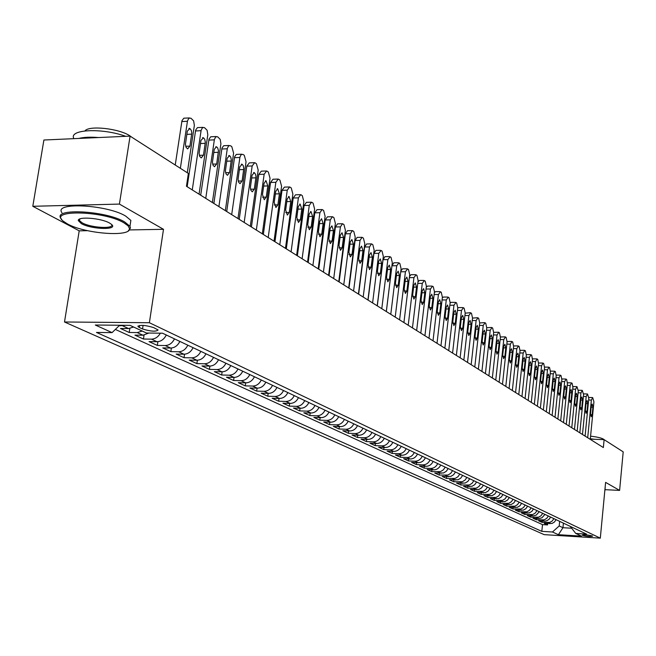 <?xml version="1.0" encoding="UTF-8"?>
<svg xmlns="http://www.w3.org/2000/svg" width="656" height="656" viewBox="0 0 656 656"><rect width="100%" height="100%" fill="white"/><g stroke="black" fill="none" stroke-linecap="round" stroke-linejoin="round"><path stroke-width="0.98" d="M592.368 535.96C587.833 534.861 584.463 534.591 582.241 535.165L582.503 535.353C587.038 536.452 590.408 536.715 592.622 536.149L592.368 535.96M64.501 321.989L544.185 534.64L600.306 538.15L149.379 322.727L64.501 321.989L79.204 230.838L87.576 230.682M129.552 229.928L163.5 229.313L119.417 204.082L32.8 206.296L79.204 230.838M32.8 206.296L43.895 140.015L130.085 136.12L119.417 204.082M133.57 327.008L128.56 328.558L120.483 328.476L129.216 332.485L129.831 328.467M148.822 333.051L142.959 335.224L134.956 335.126L143.451 339.037L144.041 335.167M166.28 334.986C164.148 339.275 161.048 341.522 156.973 341.719L149.043 341.612L157.325 345.417L157.891 341.678M179.842 341.415C177.735 345.646 174.668 347.86 170.634 348.049L162.778 347.926L170.847 351.641L171.388 348.024M193.061 347.68C190.986 351.862 187.944 354.043 183.951 354.224L176.161 354.084L184.033 357.7L184.549 354.207M205.951 353.781C203.901 357.914 200.892 360.062 196.931 360.234L189.215 360.087L196.89 363.613L197.382 360.226M218.514 359.734C216.488 363.818 213.52 365.933 209.592 366.097L201.941 365.941L209.428 369.385L209.904 366.097M230.781 365.548C228.78 369.574 225.836 371.665 221.949 371.821L214.364 371.657L221.671 375.011L222.122 371.821M242.745 371.214C240.768 375.191 237.857 377.257 234.003 377.405L226.484 377.225L233.61 380.505L234.044 377.405M254.421 376.749C252.47 380.677 249.583 382.719 245.77 382.858L238.308 382.669L245.278 385.876L245.697 382.858M265.819 382.145C263.901 386.04 261.039 388.049 257.259 388.18L249.862 387.983L256.668 391.115L257.07 388.18M276.963 387.425C275.061 391.271 272.232 393.256 268.476 393.379L261.154 393.174L267.796 396.232L268.181 393.37M287.845 392.583C285.959 396.38 283.162 398.34 279.44 398.463L272.174 398.249L278.669 401.234L279.046 398.446M298.472 397.618C296.619 401.374 293.847 403.309 290.157 403.424L282.949 403.202L289.296 406.121L289.657 403.407M308.869 402.538C307.033 406.253 304.286 408.171 300.628 408.278L293.486 408.048L299.694 410.902L300.038 408.253M319.029 407.351C317.217 411.033 314.495 412.919 310.87 413.018L303.785 412.788L309.853 415.576L310.19 412.993M328.968 412.066C327.172 415.699 324.482 417.56 320.882 417.659L313.855 417.421L319.792 420.152L320.12 417.634M338.685 416.667C336.913 420.266 334.248 422.103 330.681 422.193L323.711 421.947L329.517 424.621L329.837 422.169M348.197 421.177C346.45 424.735 343.801 426.556 340.267 426.638L333.355 426.384L339.037 428.999L339.341 426.605M357.512 425.588C355.773 429.106 353.158 430.902 349.648 430.984L342.793 430.73L348.361 433.288L348.648 430.951M366.622 429.901C364.908 433.386 362.309 435.166 358.832 435.24L352.026 434.977L357.479 437.486L357.766 435.199M375.544 434.133C373.846 437.577 371.271 439.331 367.819 439.405L361.079 439.135L366.417 441.595L366.688 439.364M384.285 438.274C382.604 441.677 380.054 443.415 376.626 443.489L369.935 443.21L375.166 445.621L375.429 443.44M392.837 442.324C391.181 445.703 388.655 447.417 385.252 447.482L378.619 447.203L383.744 449.565L383.998 447.433M401.226 446.301C399.586 449.639 397.077 451.336 393.707 451.402L387.122 451.115L392.14 453.427L392.395 451.344M409.442 450.188C407.819 453.501 405.334 455.182 401.989 455.239L395.453 454.952L400.373 457.216L400.619 455.174M417.503 454.009C415.888 457.281 413.428 458.946 410.115 458.995L403.629 458.708L408.45 460.93L408.688 458.938M425.4 457.749C423.801 460.996 421.365 462.636 418.069 462.685L411.632 462.39L416.363 464.571L416.593 462.619M433.14 461.414C431.566 464.628 429.139 466.26 425.875 466.301L419.487 466.006L424.129 468.138L424.35 466.227M440.734 465.014C439.176 468.195 436.773 469.811 433.534 469.852L427.195 469.548L431.746 471.639L431.96 469.778M448.179 468.54L446.277 471.287L443.505 472.976L434.748 473.025L439.217 475.075L439.422 473.247M455.494 472.008L453.599 474.723L450.852 476.395L442.16 476.436L446.547 478.454L446.744 476.658M462.66 475.403L460.791 478.093L458.068 479.749L449.442 479.782L453.739 481.758L453.936 480.003M469.696 478.741L467.843 481.406L465.145 483.037L456.576 483.07L460.799 485.005L460.996 483.292M476.609 482.012L474.764 484.653L472.09 486.268L463.587 486.293L467.736 488.195L467.925 486.514M483.39 485.227L481.57 487.843L478.913 489.442L470.475 489.458L474.542 491.328L474.723 489.679M490.048 488.376L488.244 490.975L485.604 492.558L477.232 492.566L481.225 494.403L481.406 492.787M496.592 491.475L494.796 494.05L492.18 495.616L483.866 495.616L487.793 497.428L487.966 495.838M503.013 494.517L501.241 497.068L498.642 498.626L490.393 498.617L494.247 500.397L494.419 498.839M509.327 497.51L507.564 500.036L504.989 501.578L496.797 501.569L500.585 503.308L500.749 501.783M515.534 500.454L513.787 502.955L511.229 504.48L503.095 504.464L506.817 506.178L506.973 504.677M521.627 503.341L519.896 505.817L517.354 507.334L509.277 507.309L512.943 508.99L513.099 507.523M527.613 506.178L525.899 508.638L523.381 510.13L515.362 510.106L518.962 511.762L519.109 510.319M533.508 508.966L531.803 511.401L529.302 512.885L521.34 512.853L524.874 514.484L525.021 513.066M539.298 511.713L536.182 515.149L533.459 515.895L527.219 515.559L530.696 517.158L530.835 515.764M544.988 514.402L541.905 517.814L539.199 518.552L532.992 518.215L536.419 519.79L536.559 518.42M550.589 517.059L549.334 519.027L547.014 520.684L544.841 521.167L538.683 520.831L542.045 522.381L542.184 521.036M130.085 136.12L188.37 173.438L186.46 186.279L603.356 447.556L604.11 439.643L590.302 439.126M139.252 327.442L142.541 328.984C150.937 331.501 156.12 331.829 158.088 329.968L153.627 327.59C145.173 325.048 139.966 324.712 138.006 326.598L139.252 327.442L139.556 325.442M570.244 526.374L575.747 533.435L586.562 534.107L162.524 333.207L146.46 333.018L130.036 325.351L95.3 325.023L112.078 332.617L96.473 332.436L541.815 531.344L552.45 532L559.199 525.948L562.963 527.703L571.524 528.219M575.747 533.435L581.528 536.132L558.412 534.697L552.45 532M125.665 325.31L119.072 325.802M115.358 329.427L542.504 524.62L547.58 524.923L547.711 523.611M556.091 519.667L554.443 522.028L552.024 523.455L544.267 523.406L547.58 524.923M553.902 518.625L552.245 520.995L549.818 522.43L542.045 522.381M548.359 516.001L546.694 518.388L544.242 519.839L536.419 519.79M542.725 513.336L541.044 515.739L538.576 517.199L530.696 517.158M536.993 510.614L535.296 513.041L532.811 514.517L524.874 514.484M531.163 507.859L529.449 510.302L526.948 511.795L518.962 511.762M525.235 505.046L523.513 507.514L520.987 509.015L512.943 508.99M519.199 502.193L517.461 504.677L514.919 506.194L506.817 506.178M513.066 499.282L511.311 501.791L508.744 503.324L500.585 503.308M506.817 496.321L505.046 498.855L502.463 500.405L494.247 500.397M500.462 493.312L498.675 495.87L496.075 497.428L487.793 497.428M493.993 490.245L492.189 492.828L489.565 494.403L481.225 494.403M487.4 487.121L485.588 489.729L482.939 491.319L474.542 491.328M480.692 483.948L478.864 486.572L476.199 488.179L467.736 488.195M473.862 480.709L472.008 483.357L469.327 484.981L460.799 485.005M466.9 477.412L465.038 480.085L462.324 481.725L453.739 481.758M459.807 474.05L457.929 476.756L455.198 478.413L446.547 478.454M452.583 470.631L450.688 473.361L447.933 475.034L439.217 475.075M445.219 467.138L443.308 469.893L440.529 471.59L431.746 471.639M437.716 463.587C436.15 466.777 433.739 468.392 430.484 468.441L424.129 468.138M430.057 459.954C428.475 463.185 426.047 464.817 422.776 464.866L416.363 464.571M422.259 456.264C420.66 459.52 418.208 461.168 414.904 461.217L408.45 460.93M414.297 452.492C412.681 455.781 410.213 457.453 406.884 457.503L400.373 457.216M406.179 448.647C404.547 451.968 402.054 453.657 398.7 453.714L392.14 453.427M397.897 444.719C396.24 448.073 393.731 449.778 390.345 449.844L383.744 449.565M389.443 440.709C387.77 444.104 385.236 445.826 381.825 445.891L375.166 445.621M380.808 436.625C379.127 440.045 376.56 441.791 373.125 441.865L366.417 441.595M372.001 432.452C370.296 435.912 367.713 437.675 364.252 437.749L357.479 437.486M362.998 428.188C361.276 431.681 358.668 433.468 355.183 433.55L348.361 433.288M353.814 423.833C352.067 427.368 349.435 429.172 345.917 429.254L339.037 428.999M344.416 419.381C342.662 422.956 340.005 424.785 336.454 424.875L329.517 424.621M334.822 414.838C333.043 418.446 330.362 420.299 326.786 420.398L319.792 420.152M325.015 410.189C323.219 413.846 320.513 415.715 316.905 415.814L309.853 415.576M314.995 405.441C313.166 409.131 310.436 411.033 306.795 411.132L299.694 410.902M304.737 400.586C302.892 404.317 300.136 406.236 296.463 406.351L289.296 406.121M294.249 395.617C292.387 399.389 289.599 401.333 285.901 401.447L278.669 401.234M283.523 390.533C281.629 394.346 278.816 396.322 275.085 396.445L267.796 396.232M272.535 385.326C270.625 389.188 267.787 391.189 264.024 391.312L256.668 391.115M261.293 380.004C259.358 383.908 256.496 385.933 252.691 386.064L245.278 385.876M249.78 374.551C247.82 378.504 244.926 380.554 241.096 380.693L233.61 380.505M237.989 368.959C236.004 372.961 233.085 375.035 229.215 375.191L221.671 375.011M225.91 363.235C223.901 367.286 220.941 369.394 217.046 369.549L209.428 369.385M213.528 357.372C211.494 361.472 208.51 363.604 204.565 363.768L196.89 363.613M200.834 351.362C198.768 355.511 195.75 357.676 191.782 357.848L184.033 357.7M187.813 345.187C185.722 349.394 182.68 351.591 178.67 351.772L170.847 351.641M174.463 338.865C172.339 343.121 169.264 345.343 165.214 345.54L157.325 345.417M160.359 333.182C158.145 337.012 155.16 338.996 151.413 339.144L143.451 339.037M142.221 331.042L137.243 332.584L129.216 332.485M604.988 489.671L619.608 490.401L623.2 451.861L604.11 439.643M619.608 490.401L605.603 482.381L600.306 538.15M163.5 229.313L149.379 322.727M563.414 523.135L562.963 527.703L558.412 534.697M559.658 521.356L559.199 525.948M119.638 325.253L112.078 332.617M542.504 524.62L541.815 531.344M180.359 168.313L187.509 120.819L188.944 118.17L190.929 118.203L193.643 120.925L194.356 125.452L187.304 172.758M189.404 117.932L183.819 118.195L181.983 120.655L175.234 165.033M187.321 131.143L189.879 128.51L191.355 130.437L191.798 133.07L189.928 146.124L187.641 148.896L186.066 147.329L185.435 144.246L187.321 131.143M123.877 222.786C103.722 210.658 47.667 209.354 63.271 221.195L67.437 223.926C84.788 233.757 130.839 237.308 129.527 228.632L128.092 225.828L123.877 222.786M61.713 219.473L60.992 218.546C52.291 207.829 106.001 210.601 124.706 221.966L129.962 226.287L130.487 227.968L128.322 230.797M109.593 223.073L111.454 224.336C118.859 230.223 91.651 229.559 81.369 223.639L78.302 220.613C77.359 216.201 101.188 218.063 109.593 223.073M79.679 219.038L79.532 220.736L82.189 222.835C90.946 227.894 114.685 229.247 111.618 224.483M73.907 138.662C68.257 129.355 101.983 127.666 125.722 136.317M78.81 138.441C83.771 137.17 90.364 136.866 98.58 137.547M84.96 130.897C88.986 125.173 119.441 128.568 130.027 135.923L131.856 137.252M61.951 212.692C53.275 201.868 106.953 204.59 125.632 216.054L130.872 220.416L130.273 224.262M590.334 438.766L594.598 439.282M590.589 436.183C596.927 436.896 601.232 437.888 603.504 439.159L604.061 439.643M605.152 487.072L605.176 487.67M604.832 490.499L604.766 491.196M192.265 189.92L201.138 130.232L202.54 127.6L204.467 127.617L207.107 130.282L207.804 134.742L199.055 194.176M203.007 127.354L197.456 127.608L195.668 130.052L187.165 186.722M200.949 140.425L203.45 137.801L204.697 139.244L205.312 142.286L203.483 155.185L201.244 157.932L199.719 156.399L199.104 153.365L200.949 140.425M205.754 198.374L214.414 139.4L215.783 136.792L217.661 136.792L220.227 139.4L220.908 143.795L212.364 202.515M216.267 136.538L210.74 136.776L208.985 139.203L200.687 195.201M214.225 149.453L216.39 146.755L217.677 147.879L218.464 150.724L216.693 164L214.504 166.731L213.02 165.222L212.429 162.245L214.225 149.453M218.891 206.607L227.345 148.33L228.682 145.739L230.51 145.73L231.781 146.608L233.61 153.16L225.328 210.642M229.174 145.484L223.688 145.714L221.974 148.117L213.864 203.458M227.156 158.26L229.551 155.669L230.723 157.063L231.306 160.007L229.559 172.594L227.427 175.308L225.984 173.832L225.402 170.888L227.156 158.26M231.691 214.627L239.948 157.038L241.26 154.463L243.04 154.439L244.27 155.3L246.057 161.753L237.972 218.563M241.761 154.201L236.299 154.422L234.627 156.817L226.705 211.503M239.768 166.837L242.097 164.271L243.245 165.632L243.802 168.526L242.105 180.966L240.014 183.664L238.612 182.212L238.054 179.326L239.768 166.837M244.171 222.45L252.166 165.968L254.684 162.68L255.25 162.934L256.455 163.77L258.193 170.125L250.289 226.287M254.028 162.704L249.321 162.868L246.787 166.157L239.219 219.35M252.06 175.201L254.339 172.643L255.61 174.398L255.996 176.841L254.331 189.133L252.289 191.806L250.928 190.388L250.379 187.542L252.06 175.201M256.34 230.076L264.155 174.242L266.623 170.97L267.164 171.224L268.337 172.036L270.034 178.301L262.31 233.815M265.992 170.995L261.301 171.15L258.825 174.414L251.428 227.001M264.04 183.36L266.024 180.728L267.82 185.927L266.262 197.095L264.261 199.752L262.474 194.57L264.04 183.36M268.206 237.513L275.848 182.311L278.259 179.063L278.784 179.301L279.932 180.105L281.588 186.271L274.028 241.162M277.66 179.08L272.986 179.227L270.567 182.466L263.335 234.463M275.733 191.322L277.677 188.707L279.415 193.823L277.898 204.869L275.938 207.509L274.208 202.401L275.733 191.322M279.784 244.77L287.254 190.183L289.624 186.96L290.124 187.19L291.248 187.969L292.863 194.053L285.467 248.329M289.042 186.976L284.392 187.116L282.023 190.33L274.954 241.744M287.148 199.088L289.05 196.488L290.739 201.531L289.255 212.454L287.336 215.078L285.647 210.043L287.148 199.088M291.084 251.855L298.398 197.874L300.71 194.668L301.202 194.898L302.293 195.652L303.867 201.646L296.635 255.332M300.161 194.684L295.528 194.807L293.207 198.005L286.295 248.845M298.291 206.665L300.153 204.09L301.801 209.051L300.341 219.858L298.464 222.458L296.824 217.505L298.291 206.665M302.121 258.767L309.271 205.377L311.543 202.196L312.01 202.417L313.076 203.155L314.618 209.067L307.541 262.162M311.018 202.212L306.409 202.327L304.13 205.5L297.365 255.783M309.165 214.069L310.985 211.511L312.592 216.398L311.165 227.083L309.329 229.674L307.73 224.795L309.165 214.069M312.896 265.524L319.898 212.708L322.112 209.551L322.572 209.756L323.613 210.486L325.114 216.316L318.193 268.837M321.612 209.559L317.028 209.666L314.798 212.823L308.172 262.564M319.792 221.302L321.571 218.76L323.137 223.581L321.743 234.143L319.948 236.718L318.381 231.904L319.792 221.302M323.424 272.117L330.271 219.875L332.453 216.734L332.887 216.939L333.912 217.644L335.372 223.393L328.59 275.356M331.969 216.742L327.41 216.841L325.22 219.973L318.734 269.181M330.165 228.362L331.92 225.836L333.437 230.592L332.075 241.047L330.312 243.597L328.795 238.858L330.165 228.362M333.707 278.562L340.415 226.878L342.547 223.753L342.973 223.95L343.974 224.639L345.4 230.313L338.758 281.727M342.088 223.762L337.545 223.852L335.405 226.96L329.058 275.651M340.308 235.266L342.022 232.757L343.506 237.439L342.17 247.788L340.448 250.321L338.963 245.647L340.308 235.266M343.76 284.86L350.329 233.716L352.42 230.617L352.83 230.805L353.805 231.486L355.208 237.078L348.697 287.959M351.985 230.625L347.459 230.699L345.368 233.798L339.144 281.973M350.222 242.015L351.903 239.522L353.354 244.139L352.042 254.38L350.345 256.898L348.902 252.289L350.222 242.015M353.584 291.018L360.021 240.408L362.071 237.324L362.473 237.513L363.424 238.169L364.793 243.696L358.414 294.044M361.653 237.333L357.159 237.398L355.101 240.473L349 288.148M359.923 248.608L361.563 246.131L362.973 250.69L361.694 260.826L360.029 263.327L358.627 258.776L359.923 248.608M363.194 297.045L369.5 246.951L371.509 243.893L371.903 244.065L372.829 244.713L374.166 250.166L367.918 300.005M371.107 243.893L366.638 243.958L364.621 247.009L358.643 294.191M369.402 255.061L371.009 252.601L372.387 257.095L371.132 267.123L369.508 269.608L368.131 265.122L369.402 255.061M372.592 302.933L378.774 253.347L381.12 250.485L382.038 251.117L383.342 256.496L377.208 305.827M380.357 250.313L375.913 250.362L373.936 253.396L368.082 300.104M378.676 261.375L380.259 258.931L381.595 263.368L380.365 273.29L378.766 275.758L377.43 271.33L378.676 261.375M381.784 308.697L387.852 259.612L390.148 256.758L391.042 257.382L392.313 262.695L386.31 311.526M389.41 256.594L384.99 256.635L383.047 259.653L377.307 305.885M387.745 267.55L389.303 265.122L390.607 269.493L389.402 279.325L387.835 281.777L386.532 277.406L387.745 267.55M390.779 314.331L396.732 265.737L398.979 262.9L399.857 263.507L401.103 268.755L395.207 317.102M398.274 262.744L393.871 262.777L391.968 265.778L386.335 311.551M396.626 273.593L398.151 271.182L399.43 275.495L398.241 285.229L396.708 287.664L395.437 283.351L396.626 273.593M399.586 319.849L405.424 271.74L407.63 268.919L408.483 269.509L409.705 274.692L403.924 322.563M405.318 279.505L406.818 277.111L408.065 281.375L406.9 291.01L405.392 293.429L404.153 289.173L405.318 279.505M400.824 271.051L402.571 268.788L406.941 268.763M408.212 325.253L413.936 277.611L416.093 274.807L416.929 275.389L418.126 280.506L412.452 327.91M413.829 285.303L415.297 282.916L416.519 287.131L415.379 296.676L413.903 299.07L412.681 294.872L413.829 285.303M409.492 276.43L411.091 274.675L415.437 274.659M416.65 330.542L422.275 283.367L424.383 280.571L425.203 281.145L426.375 286.196L420.808 333.15M422.169 290.977L423.612 288.607L424.801 292.765L423.678 302.219L422.226 304.605L421.037 300.456L422.169 290.977M417.962 281.875L419.43 280.44L423.751 280.424M424.924 335.724L430.434 289.001L432.509 286.221L433.313 286.779L434.461 291.781L428.991 338.283M430.336 296.537L431.746 294.183L432.911 298.283L431.812 307.648L430.385 310.017L429.229 305.917L430.336 296.537M426.244 287.279L427.597 286.09L431.894 286.082M433.017 340.808L438.438 294.528L440.471 291.756L441.258 292.305L442.382 297.242L437.011 343.301M438.339 301.981L439.725 299.644L440.865 303.695L439.782 312.969L438.38 315.323L437.249 311.28L438.339 301.981M434.362 292.617L435.6 291.625L439.873 291.625M440.963 345.778L446.277 299.94L448.269 297.184L449.04 297.717L450.139 302.605L444.866 348.229M446.178 307.311L447.54 304.991L448.655 309.001L447.589 318.185L446.219 320.522L445.112 316.528L446.178 307.311M442.308 297.881L443.448 297.045L447.695 297.053M448.737 350.657L453.96 305.237L455.92 302.498L456.674 303.031L457.749 307.853L452.574 353.059M453.862 312.543L455.198 310.239L456.289 314.199L455.248 323.293L453.895 325.622L452.812 321.67L453.862 312.543M450.09 303.064L451.139 302.359L455.362 302.375M456.363 355.437L461.496 310.436L463.415 307.713L464.153 308.23L465.211 313.002L460.118 357.791M461.398 317.668L462.71 315.38L463.776 319.292L462.751 328.303L461.43 330.616L460.364 326.713L461.398 317.668M457.716 308.156L458.675 307.574L462.874 307.59M463.841 360.119L468.884 315.536L470.762 312.83L471.492 313.33L472.525 318.053L467.523 362.432M468.786 322.703L470.073 320.423L471.115 324.285L470.114 333.223L468.81 335.519L467.769 331.657L468.786 322.703M465.186 313.166L470.245 312.707M471.172 364.711L476.125 320.538L477.97 317.84L478.683 318.34L479.7 322.998L474.788 366.983M476.026 327.631L477.297 325.368L478.314 329.189L477.33 338.037L476.051 340.325L475.034 336.512L476.026 327.631M472.517 318.094L477.47 317.725M478.363 369.221L483.234 325.442L485.046 322.76L485.743 323.244L486.736 327.861L481.906 371.444M483.136 332.469L484.382 330.214L485.383 333.994L484.407 342.768L483.152 345.031L482.16 341.268L483.136 332.469M479.708 322.932L484.563 322.645M485.415 373.641L490.204 330.255L491.984 327.59L492.672 328.066L493.648 332.625L488.9 375.822M490.106 337.209L491.336 334.978L492.312 338.709L491.352 347.409L490.122 349.656L489.146 345.933L490.106 337.209M486.752 327.697L491.516 327.475M492.344 377.979L497.051 334.978L498.798 332.321L499.47 332.789L500.421 337.307L495.756 380.119M496.953 341.866L498.158 339.644L499.118 343.342L498.175 351.96L496.961 354.199L496.002 350.509L496.953 341.866M493.673 332.379L498.339 332.215M499.134 382.235L503.767 339.611L505.481 336.971L506.137 337.43L507.08 341.899L502.48 384.334M503.669 346.442L504.858 344.236L505.792 347.885L504.866 356.429L503.669 358.652L502.734 355.011L503.669 346.442M500.454 336.979L505.038 336.864M505.801 386.417L510.36 344.162L512.041 341.538L512.689 341.989L513.607 346.401L509.089 388.475M510.261 350.927L511.426 348.73L512.344 352.346L511.434 360.816L510.261 363.022L509.343 359.422L510.261 350.927M507.113 341.505L511.606 341.432M512.344 390.517L516.83 348.631L518.478 346.015L519.117 346.458L520.019 350.829L515.575 392.542M516.731 355.331L517.879 353.149L518.781 356.725L517.879 365.121L516.723 367.319L515.829 363.752L516.731 355.331M513.648 345.95L518.068 345.909M518.773 394.543L523.185 353.01L524.808 350.419L525.431 350.853L526.317 355.175L521.946 396.536M523.086 359.652L524.218 357.487L525.095 361.021L524.218 369.353L523.078 371.534L522.201 368.008L523.086 359.652M520.06 350.32L524.406 350.312M525.087 398.504L529.425 357.323L531.024 354.74L531.639 355.167L532.5 359.447L528.203 400.455M529.326 363.9L530.442 361.751L531.303 365.244L530.433 373.502L529.318 375.675L528.457 372.182L529.326 363.9M526.358 354.617L530.63 354.642M531.286 402.39L535.558 361.554L537.125 358.98L537.731 359.398L538.576 363.637L534.345 404.301M535.46 368.073L536.551 365.933L537.395 369.394L536.542 377.585L535.444 379.734L534.599 376.282L535.46 368.073M532.549 358.84L536.739 358.889M537.371 406.203L541.577 365.712L543.119 363.153L543.717 363.563L544.554 367.762L540.38 408.089M541.479 372.173L542.561 370.05L543.389 373.469L542.545 381.587L541.462 383.735L540.634 380.316L541.479 372.173M538.625 362.998L542.75 363.055M543.357 409.951L547.498 369.795L549.015 367.253L549.597 367.655L550.417 371.813L546.309 411.804M547.399 376.2L548.465 374.084L549.277 377.479L548.449 385.531L547.383 387.655L546.571 384.277L547.399 376.2M544.595 367.081L548.654 367.155M549.236 413.641L553.311 373.805L554.804 371.28L555.378 371.673L556.181 375.79L552.139 415.453M553.221 380.16L554.263 378.061L555.058 381.415L554.246 389.402L553.197 391.517L552.401 388.172L553.221 380.16M550.466 371.107L554.451 371.189M555.017 417.257L559.027 377.749L560.495 375.232L561.06 375.626L561.848 379.701L557.871 419.045M558.937 384.055L559.962 381.964L560.741 385.285L559.937 393.206L558.904 395.306L558.125 391.993L558.937 384.055M556.231 375.06L560.158 375.15M560.691 420.816L564.644 381.628L566.087 379.127L566.645 379.512L567.424 383.547L563.496 422.579M564.554 387.876L565.562 385.802L566.333 389.09L565.538 396.946L564.521 399.037L563.758 395.757L564.554 387.876M561.897 378.947L565.759 379.045M566.276 424.317L570.171 385.441L571.589 382.956L572.139 383.334L572.901 387.327L569.031 426.047M570.08 391.632L571.073 389.574L571.827 392.829L571.048 400.619L570.048 402.702L569.293 399.455L570.08 391.632M567.465 382.776L571.269 382.874M571.77 427.761L575.607 389.197L577.001 386.712L578.289 391.042L574.476 429.459M575.509 395.33L576.493 393.28L577.231 396.503L576.46 404.235L575.476 406.302L574.738 403.087L575.509 395.33M577.165 431.14L580.945 392.878L582.323 390.418L583.586 394.699L579.83 432.812M580.855 398.971L581.823 396.929L582.544 400.119L581.79 407.794L580.814 409.852L580.093 406.663L580.855 398.971M582.479 434.469L586.202 396.503L587.555 394.059L588.801 398.299L585.095 436.109M586.111 402.546L587.063 400.521L587.776 403.678L587.03 411.296L586.07 413.337L585.365 410.18L586.111 402.546M587.702 437.741L591.368 400.078L592.704 397.634L593.926 401.833L590.277 439.356M591.277 406.064L592.22 404.047L592.917 407.179L592.179 414.731L591.236 416.765L590.539 413.641L591.277 406.064M128.56 328.558L122.697 325.835M549.843 523.734L547.629 522.709M544.291 521.159L542.045 520.118M538.642 518.543L536.354 517.486M532.902 515.887L530.581 514.812M527.063 513.181L524.702 512.09M521.126 510.434L518.724 509.318M515.083 507.629L512.639 506.498M508.941 504.784L506.448 503.636M502.685 501.889L500.151 500.717M496.321 498.937L493.747 497.748M489.843 495.936L487.219 494.722M483.251 492.886L480.577 491.647M476.535 489.77L473.812 488.515M469.696 486.604L466.924 485.317M462.734 483.374L459.905 482.07M455.633 480.085L452.763 478.757M448.409 476.74L445.473 475.379M441.037 473.329L438.052 471.943M433.534 469.852L430.484 468.441M425.875 466.301L422.776 464.866M418.069 462.685L414.904 461.217M410.115 458.995L406.884 457.503M401.989 455.239L398.7 453.714M393.707 451.402L390.345 449.844M385.252 447.482L381.825 445.891M376.626 443.489L373.125 441.865M367.819 439.405L364.252 437.749M358.832 435.24L355.183 433.55M349.648 430.984L345.917 429.254M340.267 426.638L336.454 424.875M330.681 422.193L326.786 420.398M320.882 417.659L316.905 415.814M310.87 413.018L306.795 411.132M300.628 408.278L296.463 406.351M290.157 403.424L285.901 401.447M279.44 398.463L275.085 396.445M268.476 393.379L264.024 391.312M257.259 388.18L252.691 386.064M245.77 382.858L241.096 380.693M234.003 377.405L229.215 375.191M221.949 371.821L217.046 369.549M209.592 366.097L204.565 363.768M196.931 360.234L191.782 357.848M183.951 354.224L178.67 351.772M170.634 348.049L165.214 345.54M156.973 341.719L151.413 339.144M142.959 335.224L137.243 332.584M143.09 325.368L142.541 328.984M181.794 121.557L187.427 121.286M191.716 134.144L186.837 134.357M189.928 146.124L185.689 146.304M195.48 130.946L201.056 130.692M205.238 143.336L200.49 143.541M203.483 155.185L199.35 155.341M208.805 140.097L214.332 139.851M218.399 152.299L213.782 152.479M216.693 164L212.651 164.148M221.794 149.002L227.271 148.781M231.232 161.032L226.73 161.196M229.559 172.594L225.607 172.725M234.446 157.686L239.875 157.481M243.729 169.535L239.358 169.691M242.105 180.966L238.243 181.089M246.787 166.157L252.166 165.968M255.922 177.833L251.666 177.973M254.331 189.133L250.559 189.24M258.825 174.414L264.155 174.242M267.82 185.927L263.663 186.05M266.262 197.095L262.564 197.194M270.567 182.466L275.848 182.311M279.415 193.823L275.372 193.938M277.898 204.869L274.282 204.959M282.023 190.33L287.254 190.183M290.739 201.531L286.803 201.63M289.255 212.454L285.721 212.528M293.207 198.005L298.398 197.874M301.801 209.051L297.955 209.141M300.341 219.858L296.881 219.924M304.13 205.5L309.271 205.377M312.592 216.398L308.845 216.48M311.165 227.083L307.787 227.148M314.798 212.823L319.898 212.708M323.137 223.581L319.48 223.647M321.743 234.143L318.431 234.2M325.22 219.973L330.271 219.875M333.437 230.592L329.87 230.65M332.075 241.047L328.828 241.088M335.405 226.96L340.415 226.878M343.506 237.439L340.021 237.497M342.17 247.788L338.996 247.829M345.368 233.798L350.329 233.716M353.354 244.139L349.943 244.188M352.042 254.38L348.935 254.413M355.101 240.473L360.021 240.408M362.973 250.69L359.652 250.731M361.694 260.826L358.643 260.85M364.621 247.009L369.5 246.951M372.387 257.095L369.139 257.127M371.132 267.123L368.147 267.148M373.936 253.396L378.774 253.347M381.595 263.368L378.422 263.392M380.365 273.29L377.446 273.306M383.047 259.653L387.852 259.612M390.607 269.493L387.507 269.518M389.402 279.325L386.54 279.333M391.968 265.778L396.732 265.737M399.43 275.495L396.396 275.512M398.241 285.229L395.437 285.237M400.734 271.764L405.424 271.74M408.065 281.375L405.096 281.383M406.9 291.01L404.153 291.01M409.344 277.636L413.936 277.611M416.519 287.131L413.616 287.131M415.379 296.676L412.681 296.668M417.782 283.376L422.275 283.367M424.801 292.765L421.956 292.765M423.678 302.219L421.037 302.211M426.047 289.009L430.434 289.001M432.911 298.283L430.131 298.283M431.812 307.648L429.221 307.639M434.133 294.519L438.438 294.528M440.865 303.695L438.134 303.687M439.782 312.969L437.24 312.953M442.062 299.931L446.277 299.94M448.655 309.001L445.982 308.984M447.589 318.185L445.096 318.168M449.836 305.229L453.96 305.237M456.289 314.199L453.673 314.183M455.248 323.293L452.796 323.277M457.453 310.419L461.496 310.436M463.776 319.292L461.217 319.275M462.751 328.303L460.348 328.287M464.924 315.511L468.884 315.536M471.115 324.285L468.605 324.269M470.114 333.223L467.753 333.199M472.246 320.505L476.125 320.538M478.314 329.189L475.854 329.164M477.33 338.037L475.018 338.012M479.429 325.409L483.234 325.442M485.383 333.994L482.972 333.97M484.407 342.768L482.135 342.735M486.473 330.214L490.204 330.255M492.312 338.709L489.95 338.685M491.352 347.409L489.122 347.377M493.394 334.937L497.051 334.978M499.118 343.342L496.797 343.309M498.175 351.96L495.985 351.928M500.175 339.57L503.767 339.611M505.792 347.885L503.513 347.852M504.866 356.429L502.709 356.388M506.834 344.113L510.36 344.162M512.344 352.346L510.114 352.305M511.434 360.816L509.318 360.775M513.377 348.574L516.83 348.631M518.781 356.725L516.584 356.684M517.879 365.121L515.805 365.08M519.79 352.961L523.185 353.01M525.095 361.021L522.947 360.98M524.218 369.353L522.176 369.312M526.096 357.266L529.425 357.323M531.303 365.244L529.187 365.203M530.433 373.502L528.433 373.461M532.287 361.497L535.558 361.554M537.395 369.394L535.329 369.353M536.542 377.585L534.574 377.536M538.371 365.646L541.577 365.712M543.389 373.469L541.356 373.428M542.545 381.587L540.61 381.546M544.349 369.73L547.498 369.795M549.277 377.479L547.276 377.43M548.449 385.531L546.538 385.482M550.22 373.74L553.311 373.805M555.058 381.415L553.09 381.366M554.246 389.402L552.368 389.352M555.993 377.684L559.027 377.749M560.741 385.285L558.814 385.236M559.937 393.206L558.1 393.157M561.659 381.562L564.644 381.628M566.333 389.09L564.439 389.041M565.538 396.946L563.734 396.896M567.235 385.375L570.171 385.441M571.827 392.829L569.966 392.78M571.048 400.619L569.269 400.57M572.721 389.123L575.607 389.197M577.231 396.503L575.402 396.454M576.46 404.235L574.713 404.186M578.108 392.805L580.945 392.878M582.544 400.119L580.749 400.07M581.79 407.794L580.068 407.745M583.414 396.429L586.202 396.503M587.776 403.678L586.005 403.629M587.03 411.296L585.332 411.238M588.629 399.996L591.368 400.078M592.917 407.179L591.179 407.13M592.179 414.731L590.515 414.682M138.113 325.876L138.006 326.598M189.592 128.404L188.92 128.437M130.872 220.416L129.962 226.287M79.532 220.736L79.819 218.973M79.269 219.949L78.302 220.613M129.527 228.632L130.487 227.968M605.217 487.195L604.898 490.622M203.163 137.703L202.532 137.727M216.39 146.755L215.783 146.78M229.28 155.579L228.698 155.595M241.834 164.172L241.293 164.197M254.085 172.553L253.56 172.577M266.024 180.728L265.524 180.744M277.677 188.707L277.201 188.723M289.05 196.488L288.591 196.505M300.153 204.09L299.718 204.098M310.985 211.511L310.575 211.519M572.942 386.548L576.69 386.638M578.33 390.246L582.02 390.336M583.627 393.887L587.259 393.977M588.842 397.462L592.417 397.561"/></g></svg>
